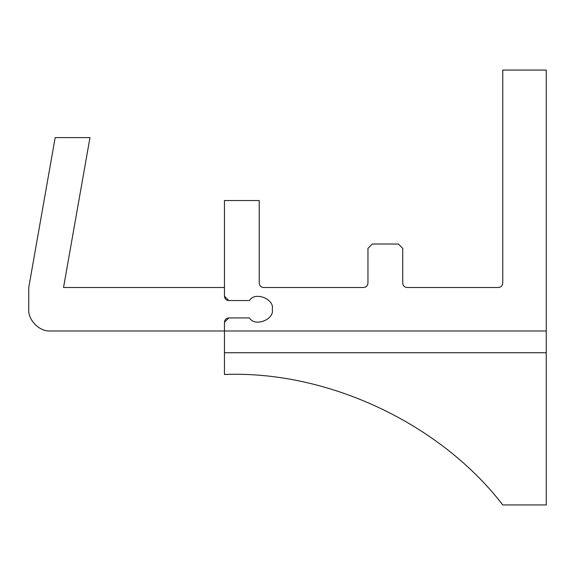 <?xml version="1.0" encoding="UTF-8"?>
<svg xmlns="http://www.w3.org/2000/svg" width="575" height="575" viewBox="0 0 575 575"><rect width="100%" height="100%" fill="white"/><g stroke="black" fill="none" stroke-linecap="round" stroke-linejoin="round"><path stroke-width="0.86" d="M224.444 296.197C224.717 298.82 226.169 300.272 228.792 300.545L224.444 296.197L224.444 200.524L259.232 200.524L259.232 283.152C259.512 285.775 260.957 287.227 263.58 287.5L363.601 287.5C366.225 287.227 367.677 285.775 367.95 283.152L367.95 248.364L372.298 244.016L398.396 244.016L402.744 248.364L402.744 283.152C403.018 285.775 404.469 287.227 407.093 287.5L498.417 287.5C501.033 287.227 502.485 285.775 502.766 283.152L502.766 70.064L546.25 70.064L546.25 330.984L50.492 330.984C39.733 331.962 27.78 320.002 28.75 309.242C27.78 320.002 39.733 331.962 50.492 330.984M228.792 317.939C226.169 318.219 224.717 319.664 224.444 322.287L228.792 317.939L249.507 317.939C254.603 327.268 274.699 319.592 272.277 309.242C274.699 298.899 254.603 291.223 249.507 300.545C254.603 291.223 274.699 298.899 272.277 309.242C274.699 319.592 254.603 327.268 249.507 317.939M224.444 287.5L63.538 287.5L89.973 137.605L55.178 137.605L28.75 287.5L28.75 309.242M224.444 322.287L224.444 374.476C327.434 370.451 439.968 423.207 502.766 504.936L546.25 504.936L546.25 330.984M502.766 504.936C439.968 423.207 327.434 370.451 224.444 374.476M228.792 300.545L249.507 300.545M224.444 352.734L546.25 352.734"/></g></svg>
